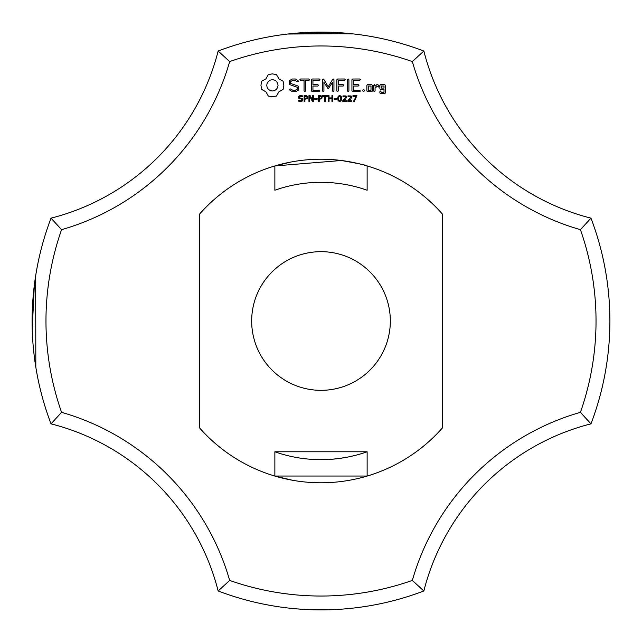 <?xml version="1.0" encoding="UTF-8"?>
<svg xmlns="http://www.w3.org/2000/svg" width="642" height="642" viewBox="0 0 642 642"><rect width="100%" height="100%" fill="white"/><g stroke="black" fill="none" stroke-linecap="round" stroke-linejoin="round"><path stroke-width="0.96" d="M590.969 423.848A288.9 288.9 0 0 0 590.969 218.152L580.424 229.667A275.033 275.033 0 0 1 580.424 412.333A244.987 244.987 0 0 0 412.333 580.424L423.848 590.969A231.12 231.12 0 0 1 590.969 423.848L580.424 412.333M609.9 321L609.892 318.673M609.9 320.286L609.9 320.767M580.424 229.667A244.987 244.987 0 0 1 412.333 61.576L423.848 51.031A231.12 231.12 0 0 0 590.969 218.152M218.152 590.969A231.12 231.12 0 0 0 51.031 423.848A288.9 288.9 0 0 1 51.031 218.152L61.576 229.667A275.033 275.033 0 0 0 61.576 412.333A244.987 244.987 0 0 1 229.667 580.424L218.152 590.969A288.9 288.9 0 0 0 423.848 590.969M290.754 608.311L295.553 608.777M296.492 608.857L308.144 609.611M325.109 609.868L328.279 609.812M333.968 609.611L330.718 609.739M339.554 609.306L344.224 608.961M331.689 609.699L306.258 609.523L331.689 609.699M296.668 608.873L307.967 609.603L296.668 608.873M326.882 609.844L330.606 609.739L326.882 609.844M292.68 608.512L293.747 608.608M298.04 608.985L302.39 609.298M302.414 609.298L307.791 609.595M332.564 609.667L333.928 609.611M346.616 608.76L347.836 608.648M347.988 608.64L350.444 608.399M229.667 580.424A275.033 275.033 0 0 0 412.333 580.424M412.333 61.576A275.033 275.033 0 0 0 229.667 61.576A244.987 244.987 0 0 1 61.576 229.667M442.338 428.013L442.338 213.987A161.784 161.784 0 0 0 199.662 213.987L199.662 428.013A161.784 161.784 0 0 0 442.338 428.013M268.316 74.616L265.908 78.846L261.679 81.253L260.933 85.33L261.679 89.415L265.908 91.822L268.316 96.051L272.401 96.798L276.477 96.051L278.885 91.822L283.114 89.415L283.86 85.33L283.114 81.253L278.885 78.846L276.477 74.616L272.32 73.87L268.316 74.616M302.559 98.812L302.888 99.783L302.286 101.019L300.56 101.556L298.41 101.091L298.41 100.12L300.568 100.89L302.085 99.895L301.892 99.317L298.819 98.218L298.442 97.183L299.06 95.979L300.625 95.514L302.655 95.915L302.655 96.83L300.625 96.18L299.252 97.102L299.437 97.68L302.559 98.812M289.261 80.756L289.261 84.439L297.23 87.256L297.23 89.182L295.304 90.289L292.872 90.289L290.593 88.981L289.638 89.238L289.887 90.201L292.463 91.678L295.729 91.678L298.634 89.992L298.634 86.269L290.674 83.444L290.674 81.534L292.6 80.419L295.047 80.419L297.31 81.735L298.257 81.47L298.016 80.515L295.408 78.998L292.246 78.998L289.261 80.756M300.528 80.41L304.051 80.41L304.051 90.947L304.749 91.678L305.456 90.947L305.456 80.41L308.922 80.41L309.653 79.704L308.922 78.998L300.528 78.998L299.83 79.704L300.528 80.41M307.743 96.549L307.414 98.675L304.902 99.269L304.902 101.436L304.123 101.436L304.123 95.626L306.587 95.714L307.743 96.549M313.368 95.626L313.368 101.436L312.413 101.436L309.653 96.244L309.653 101.436L308.938 101.436L308.938 95.626L310.134 95.626L312.646 100.369L312.646 95.626L313.368 95.626M317.156 98.539L317.156 99.237L314.724 99.237L314.724 98.539L317.156 98.539M322.156 96.549L321.827 98.675L319.307 99.269L319.307 101.436L318.536 101.436L318.536 95.626L321 95.714L322.156 96.549M312.213 79.006L311.53 79.704L311.53 90.995L312.221 91.678L319.243 91.678L319.973 90.987L319.243 90.289L312.943 90.289L312.943 86.036L317.838 86.036L318.568 85.338L317.838 84.632L312.943 84.632L312.943 80.41L319.243 80.41L319.973 79.704L319.243 78.998L312.213 79.006M327.484 95.626L327.484 96.308L325.414 96.308L325.414 101.436L324.643 101.436L324.643 96.308L322.565 96.308L322.565 95.626L327.484 95.626M332.708 95.626L332.708 101.436L331.938 101.436L331.938 98.587L329.041 98.587L329.041 101.436L328.271 101.436L328.271 95.626L329.041 95.626L329.041 97.905L331.938 97.905L331.938 95.626L332.708 95.626M336.528 98.539L336.528 99.237L334.097 99.237L334.097 98.539L336.528 98.539M332.644 79.343L328.231 86.782L323.833 79.367L323.239 79.014L322.517 79.704L322.517 90.947L323.215 91.678L323.921 90.947L323.921 82.296L328.222 88.861L332.54 82.264L332.54 90.947L333.246 91.678L333.952 90.947L333.96 79.688L333.23 78.998L332.644 79.343M341.191 96.26L341.672 98.531L341.183 100.818L339.666 101.556L338.141 100.81L337.66 98.539L338.149 96.252L339.666 95.514L341.191 96.26M346.76 100.77L346.76 101.436L342.828 101.436L342.828 100.625L345.717 97.143L344.585 96.18L342.972 96.693L342.972 95.875L346.006 95.947L346.511 97.111L345.821 98.748L343.639 100.77L346.76 100.77M351.832 100.77L351.832 101.436L347.9 101.436L347.9 100.625L350.797 97.143L349.665 96.18L348.044 96.693L348.044 95.875L351.078 95.947L351.591 97.111L350.901 98.748L348.71 100.77L351.832 100.77M344.561 78.998L337.531 79.006L336.849 79.704L336.849 90.947L337.556 91.678L338.262 90.947L338.262 86.044L343.157 86.036L343.887 85.33L343.157 84.632L338.262 84.64L338.262 80.41L344.561 80.41L345.3 79.704L344.561 78.998M348.197 78.998L347.499 79.736L347.499 90.947L348.197 91.678L348.903 90.947L348.903 79.736L348.197 78.998M356.928 95.626L354.296 101.436L353.461 101.436L356.262 96.292L352.948 96.292L352.948 95.626L356.928 95.626M363.565 89.31L364.752 90.498L363.565 91.678L362.385 90.498L363.565 89.31M359.648 78.998L352.618 79.006L351.936 79.704L351.936 90.995L352.627 91.678L359.648 91.678L360.379 90.987L359.648 90.289L353.349 90.289L353.349 86.036L358.244 86.036L358.974 85.338L358.244 84.632L353.349 84.632L353.349 80.41L359.648 80.41L360.379 79.704L359.648 78.998M372.4 90.995L372.4 85.314L371.71 84.632L367.561 84.632L366.863 85.314L366.863 90.995L367.561 91.678L371.71 91.678L372.4 90.995M374.366 84.632L373.66 85.314L373.66 90.995L374.366 91.678L375.064 90.995L375.064 88.147L377.311 86.148L378.154 87.103L379.189 86.18L377.873 84.632L376.902 84.632L375.064 86.261L374.366 84.632M380.57 84.632L379.879 85.314L379.879 88.805L380.57 89.487L384.004 89.487L384.004 92.231L381.284 92.231L380.586 90.995L379.879 91.678L379.879 92.938L380.57 93.62L384.719 93.62L385.409 92.938L385.409 85.314L384.719 84.632L380.57 84.632M423.848 51.031A288.9 288.9 0 0 0 218.152 51.031L229.667 61.576M367.224 35.824L361.229 34.917M358.027 34.483L356.984 34.347M358.445 34.54L356.767 34.323M350.981 33.657L287.592 34.034M286.813 34.13L286.244 34.195M307.927 32.397L296.668 33.127L307.927 32.397L296.668 33.127L307.927 32.397L296.668 33.127L307.927 32.397L296.668 33.127L307.927 32.397L296.668 33.127L353.325 33.914M355.845 34.211L356.535 34.291M291.372 33.625L292.68 33.488M294.028 33.36L294.445 33.32M296.997 33.095L298.04 33.015M302.414 32.702L307.791 32.405L302.414 32.702M319.86 32.1L325.63 32.14L319.86 32.1M332.564 32.333L333.84 32.389L332.564 32.333M331.689 32.301L306.74 32.453M326.882 32.156L330.606 32.261M306.33 32.469L306.732 32.453M314.484 32.172L306.258 32.477L314.484 32.172M367.136 165.933L367.136 190.225A138.672 138.672 0 0 0 274.864 190.225L274.864 165.933M274.864 451.775L367.136 451.775A138.672 138.672 0 0 1 274.864 451.775L274.864 476.067M367.136 451.775L367.136 476.067M321 251.664A69.336 69.336 0 0 1 381.043 355.668A69.336 69.336 0 0 1 260.957 355.668A69.336 69.336 0 0 1 321 251.664M367.224 476.043L274.776 476.043L292.487 480.248M354.569 455.547L349.007 456.815M348.173 456.984L339.698 458.404M337.483 458.685L330.357 459.359M324.972 459.616L312.341 459.399M308.698 459.126L303.377 458.548M299.284 457.963L297.744 457.706M288.451 455.796L287.431 455.547M51.031 423.848L61.576 412.333M51.031 218.152A231.12 231.12 0 0 0 218.152 51.031M290.698 162.081L274.776 165.957L290.698 162.081L274.776 165.957L290.698 162.081L274.776 165.957L290.698 162.081L274.776 165.957L290.698 162.081L274.776 165.957L290.698 162.081L274.776 165.957L290.698 162.081L274.776 165.957L290.698 162.081L274.776 165.957L290.698 162.081L274.776 165.957L290.698 162.081L274.776 165.957L290.698 162.081L274.776 165.957L290.698 162.081L274.776 165.957L341.343 160.5M341.432 160.508C358.557 163.549 367.152 165.363 367.224 165.957M319.355 182.336L321 182.328M35.824 367.224L35.663 275.755M34.339 285.12L32.22 329.226M33.167 345.837L33.215 346.375M33.159 345.733L33.609 350.5M33.232 346.528L34.154 355.371M33.159 345.741L33.224 346.423M34.074 354.737L34.299 356.551M32.124 324.411L32.252 330.397M33.256 346.784L33.593 350.299M34.764 360.138L35.39 364.487M32.252 330.469L32.236 329.98M33.641 350.797L33.248 346.768M32.212 328.969L32.22 329.386M33.224 346.487L33.649 350.893M35.318 278.01L35.222 278.644M272.401 79.672L274.599 80.114L276.405 81.325L277.617 83.131L278.058 85.33L277.617 87.537L276.405 89.334L274.599 90.554L272.401 90.995L270.194 90.554L268.396 89.334L267.176 87.537L266.735 85.33L267.176 83.131L268.396 81.325L270.194 80.114L272.401 79.672M307.125 97.399L306.699 96.517L304.902 96.292L304.902 98.611L306.306 98.523L307.125 97.399M321.53 97.399L321.104 96.517L319.307 96.292L319.307 98.611L320.719 98.523L321.53 97.399M340.653 100.296L340.645 96.765L339.064 96.316L338.503 97.52L338.679 100.28L339.666 100.906L340.653 100.296M368.275 86.02L370.988 86.02L370.988 90.289L368.275 90.289L368.275 86.02M381.284 86.02L384.004 86.02L384.004 88.082L381.284 88.082L381.284 86.02"/></g></svg>
